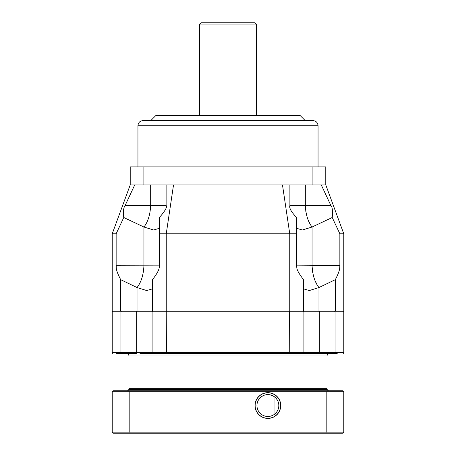 <?xml version="1.0" encoding="UTF-8"?>
<svg xmlns="http://www.w3.org/2000/svg" width="456" height="456" viewBox="0 0 456 456"><rect width="100%" height="100%" fill="white"/><g stroke="black" fill="none" stroke-linecap="round" stroke-linejoin="round"><path stroke-width="0.68" d="M318.054 125.719L137.946 125.719C138.248 122.596 139.963 120.88 143.087 120.578L312.913 120.578C316.036 120.88 317.752 122.596 318.054 125.719L318.054 166.89M312.913 184.902L312.913 166.89L325.778 166.89L325.778 184.902L282.475 184.902L289.754 233.791L289.754 310.981L112.216 310.981L112.216 233.791L116.143 233.791L116.143 265.74L159.383 265.854M312.913 166.89L130.222 166.89L130.222 184.902L112.216 233.791M282.475 184.902L130.222 184.902M321.263 184.902L330.868 205.485C332.356 206.876 332.817 210.883 332.236 217.506L339.857 233.791L339.857 265.74C339.623 267.222 340.603 269.673 335.308 279.67L335.308 310.981L289.754 310.981M325.778 184.902L343.784 233.791L339.857 233.791M303.531 287.536L303.895 288.961L309.305 290.552L318.972 287.536L318.972 310.981L303.531 310.981L303.531 279.67C295.397 269.006 297.112 267.826 296.617 265.74L296.617 217.506L296.617 233.791L166.246 233.791L166.246 310.981M296.617 217.506C291.259 211.949 289.013 207.942 289.885 205.485L289.885 184.902L289.885 205.485L330.868 205.485M296.617 227.031L296.97 228.405L302.362 229.995L312.058 227.031L332.236 217.506M305.326 184.902L305.326 205.485C305.811 214.702 308.056 221.884 312.058 227.031L312.058 265.74L339.857 265.74M343.784 233.791L343.784 310.981L335.308 310.981M296.617 265.854L312.058 265.74L312.628 272.329M173.525 184.902L166.246 233.791L159.383 233.791L159.383 265.74C159.138 267.222 160.255 269.656 152.469 279.67L152.469 310.981M274.027 396.498L274.027 414.584L274.974 413.866M278.012 409.665L278.627 407.567M120.692 310.981L120.692 279.67L137.028 287.536L137.028 310.981M116.143 233.791L123.764 217.506L143.942 227.031L143.942 265.74C143.429 275.122 141.126 282.389 137.028 287.536L146.695 290.552L152.105 288.961L152.469 287.536M120.692 279.67C115.106 268.869 116.559 267.826 116.143 265.74M159.383 217.506L159.383 233.791L159.383 217.506C165.197 210.889 167.437 206.881 166.115 205.485L166.115 205.593M166.115 184.902L166.115 205.485L166.115 184.902M123.764 217.506C123.046 211.584 123.508 207.577 125.132 205.485L134.737 184.902M150.674 184.902L150.674 205.485C150.189 214.702 147.944 221.884 143.942 227.031L153.638 229.995L159.03 228.405L159.383 227.031M312.058 265.74C312.571 275.122 314.874 282.389 318.972 287.536L335.308 279.67M305.189 120.578L300.042 115.431L155.958 115.431L150.811 120.578M228 22.8L200.982 22.8L255.018 22.8L256.306 24.088L199.694 24.088L199.694 115.431M129.709 389.458A0.769 0.769 0 0 1 128.94 388.689L128.94 356.011A2.571 2.571 0 0 0 126.363 353.434M326.291 389.458A0.769 0.769 0 0 0 327.06 388.689L327.06 356.011L128.94 356.011M337.212 353.434L139.975 353.434M329.637 353.434A2.571 2.571 0 0 0 327.06 356.011M316.025 353.434L152.868 353.434L152.093 352.665L136.657 352.665L136.657 353.434L115.995 353.434M177.629 353.434L161.116 353.434M166.44 353.434L166.246 311.75L303.907 311.75L303.907 352.665L303.907 311.75L335.046 311.75L335.046 352.665L289.754 352.665L289.56 310.981M289.56 353.434L289.754 352.665L152.093 352.665A0.769 0.769 90 0 0 152.868 353.434A0.769 0.769 90 0 1 152.093 352.665L152.093 311.75L166.246 311.75L166.44 310.981M121.364 353.434L120.954 352.665L112.216 352.665L112.216 311.75L120.954 311.75L120.954 352.665L136.657 352.665L136.657 311.75L152.093 311.75A0.769 0.769 0 0 1 152.868 310.981L152.093 311.75M121.359 310.981L120.954 311.75L136.657 311.75L136.657 310.981M343.397 353.337L343.784 352.665L343.784 311.75L343.015 310.981L343.784 311.75L335.046 311.75L334.636 310.981M112.603 311.083L112.319 311.362M112.216 352.665L112.626 353.349M334.641 353.434L335.046 352.665L343.784 352.665L343.681 353.052M303.787 353.069A0.769 0.769 0 0 0 303.907 352.665L303.132 353.434A0.769 0.769 0 0 0 303.776 353.087M303.132 310.981L303.907 311.75A0.769 0.769 -90 0 0 303.502 311.072A0.769 0.769 -90 0 1 303.907 311.75M127.651 390.746L128.94 389.458L327.06 389.458L328.348 390.746M130.199 433.2L113.242 433.2L112.216 432.168L129.817 432.168L130.199 433.2L325.801 433.2L326.182 432.168L129.817 432.168L129.817 391.772L112.216 391.772L112.216 432.168M325.801 390.746L326.182 391.772L129.817 391.772L130.199 390.746L342.758 390.746L343.784 391.772L343.784 432.168L342.758 433.2L325.801 433.2M343.784 432.168L326.182 432.168L326.182 391.772L343.784 391.772M280.617 405.538A12.734 12.734 0 0 1 267.883 418.277A12.734 12.734 0 0 1 255.143 405.538A12.734 12.734 0 0 1 267.883 392.804A12.734 12.734 0 0 1 280.617 405.538M130.199 390.746L113.242 390.746L112.216 391.772M278.815 405.538A10.933 10.933 0 0 1 267.883 416.476A10.933 10.933 0 0 1 256.945 405.538A10.933 10.933 0 0 1 267.883 394.605A10.933 10.933 0 0 1 278.815 405.538M278.644 403.617L278.097 401.645M277.18 399.781L275.891 398.094M274.255 396.652L272.283 395.529M272.186 395.489L270.055 394.822M267.695 394.605L265.369 394.896M263.329 395.597L261.59 396.595M260.102 397.854L258.808 399.433M257.8 401.308L257.161 403.389M257.19 407.824L257.902 410.007M258.444 411.061L259.019 411.945M259.589 412.669L260.433 413.546M262.092 414.812L262.599 415.114M264.058 415.786L264.674 415.992M266.384 416.374L268.92 416.425M271.383 415.9L273.606 414.857M275.475 413.404L276.952 411.648M280.748 405.538A12.865 12.865 0 0 0 267.883 392.673A12.865 12.865 0 0 0 255.018 405.538A12.865 12.865 0 0 0 267.883 418.403A12.865 12.865 0 0 0 280.748 405.538M143.087 184.902L143.087 166.89M125.132 205.485L166.115 205.485M305.326 205.485L305.879 211.966M308.746 221.228L309.533 222.836M315.552 281.637L316.396 283.318M327.06 388.689L128.94 388.689M319.342 353.434L319.342 310.981M137.946 125.719L137.946 166.89M256.306 24.088L256.306 115.431M199.694 24.088L200.982 22.8"/></g></svg>
